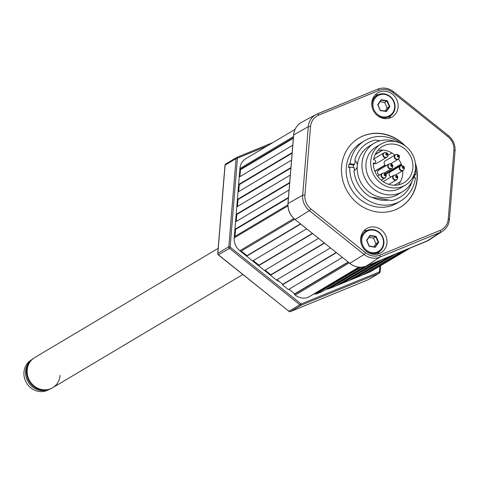 <?xml version="1.0" encoding="UTF-8"?>
<svg xmlns="http://www.w3.org/2000/svg" width="479" height="479" viewBox="0 0 479 479"><rect width="100%" height="100%" fill="white"/><g stroke="black" fill="none" stroke-linecap="round" stroke-linejoin="round"><path stroke-width="0.72" d="M342.317 257.468L288.364 289.585L282.406 284.813L282.784 284.281L277.042 279.688M336.36 252.696L282.406 284.813M336.138 252.517L282.784 284.281M330.402 247.924L276.449 280.041L270.485 275.269L270.863 274.736L265.127 270.144M324.445 243.152L270.485 275.269M324.223 242.973L270.863 274.736M318.481 238.38L264.528 270.503L258.57 265.731L258.947 265.198L253.211 260.6M312.524 233.608L258.57 265.731M312.302 233.429L258.947 265.198M306.566 228.836L252.613 260.959L246.649 256.187L247.026 255.654L241.29 251.056M300.608 224.064L246.649 256.187M300.387 223.885L247.026 255.654M294.651 219.292L240.692 251.415L239.829 250.721A14.035 12.891 59.2 0 1 234.219 237.877L234.309 236.794L287.915 204.88M235.009 236.375L235.578 229.435L234.92 229.327L288.472 197.444M288.43 197.971L235.578 229.435M289.088 189.983L235.536 221.861L234.92 229.327M236.237 221.448L236.806 214.508L236.147 214.4L289.699 182.517M289.657 183.044L236.806 214.508M290.316 175.051L236.764 206.934L236.147 214.4M237.464 206.515L238.033 199.575L237.374 199.468L290.927 167.584M290.885 168.111L238.033 199.575M291.543 160.124L237.991 192.001L237.374 199.468M238.692 191.588L239.261 184.649L238.602 184.541L292.154 152.657M292.112 153.184L239.261 184.649M292.771 145.191L239.219 177.074L238.602 184.541M239.919 176.655L240.488 169.716L239.829 169.608L293.382 137.724M293.34 138.251L240.488 169.716M295.058 129.378L245.895 158.645A14.035 12.891 59.2 0 0 239.919 168.524L239.829 169.608M373.398 99.261A14.035 12.891 59.2 0 0 372.662 99.033M381.308 117.367L380.865 117.63M381.667 117.463L381.176 117.75M382.302 150.053L375.326 154.202M382.775 150.077L375.123 154.633M391.876 152.975L387.894 155.352M374.177 163.513L373.333 164.016M385.092 165.027L374.847 171.129M385.314 165.201L374.943 171.38M401.216 164.058L385.206 173.59M377.56 254.092L377.68 252.577L377.56 254.092M408.527 248.739L369.399 272.21A14.035 12.891 59.2 0 0 370.974 271.425L410.299 248.014M368.447 272.599L368.165 271.958L365.956 272.862M404.168 250.529L368.165 271.958M401.959 251.433L361.873 275.293L355.304 277.988L355.023 277.347L352.813 278.251M395.385 254.127L355.304 277.988M391.02 255.912L355.023 277.347M388.81 256.822L348.73 280.682L342.156 283.376L341.874 282.73L339.665 283.64M382.236 259.51L342.156 283.376M377.877 261.3L341.874 282.73M375.668 262.205L335.587 286.071L329.013 288.759L328.732 288.118L326.522 289.023M369.093 264.899L329.013 288.759M365.034 266.51L328.732 288.118M363.771 266.851L322.439 291.454L315.865 294.148L315.589 293.507L313.374 294.411M361.124 267.204L315.865 294.148M359.759 267.21L315.589 293.507M359.13 267.174L308.344 297.231A14.035 12.891 59.2 0 1 295.184 295.052L294.322 294.357L294.699 293.825L288.963 289.232M348.275 262.235L294.322 294.357M348.059 262.061L294.699 293.825M368.1 279.766A1.754 0.689 -112.3 0 0 368.135 279.754A1.754 0.689 -112.3 0 0 368.171 279.736L379.146 273.204L301.531 305.015A1.754 1.611 -120.8 0 1 299.884 304.74L229.513 248.391A1.754 1.611 -120.8 0 1 228.812 246.787L230.154 246.733A0.701 0.647 59.2 0 0 230.435 247.38L300.806 303.728A0.701 0.647 59.2 0 0 301.465 303.836L379.081 272.03A0.701 0.647 59.2 0 0 379.458 271.497L380.087 271.874A1.754 1.611 -120.8 0 1 379.146 273.204A1.054 0.413 -112.3 0 0 379.081 272.03M267.054 146.047L237.782 158.04A1.054 0.413 -112.3 0 0 237.021 157.28A1.754 1.611 -120.8 0 0 236.057 158.627L225.088 165.159L217.837 253.319L228.812 246.787L236.057 158.627L237.404 158.579L230.154 246.733M218.394 254.792L229.513 248.391L230.435 247.38M290.46 311.578A1.754 0.689 -112.3 0 0 290.519 311.566L368.135 279.754A1.754 1.754 0 0 0 368.369 279.64A1.754 1.611 -120.8 0 1 368.171 279.736L290.555 311.548A1.754 1.611 -120.8 0 1 288.909 311.272L299.884 304.74L300.806 303.728M288.759 311.152L288.759 311.308A1.754 1.754 0 0 0 290.519 311.566L290.519 311.566A1.754 0.689 -112.3 0 0 290.555 311.548L301.531 305.015A1.054 0.413 -112.3 0 0 301.465 303.836M236.806 157.393L225.831 163.926A1.754 1.611 -120.8 0 0 225.088 165.159A1.754 0.425 -175.3 0 0 224.98 165.285L217.735 253.445A1.754 1.754 0 0 0 218.388 254.96L288.909 311.272L218.538 254.924A1.754 1.611 59.2 0 1 217.837 253.319A1.754 0.425 -175.3 0 0 217.735 253.445A1.754 0.425 -175.3 0 0 217.837 253.607M237.021 157.28A1.054 0.413 -112.3 0 0 237.003 157.292L272.82 142.616L236.626 157.519M241.051 251.2L246.877 255.864M252.972 260.744L258.798 265.408M264.887 270.288L270.713 274.952M339.425 283.778L341.892 282.772L339.437 283.778M352.574 278.395L355.041 277.383L352.58 278.389M365.716 273.006L368.183 271.994L365.722 273M234.249 237.482L239.889 168.919M328.995 288.729A14.741 13.538 -120.8 0 1 326.049 289.304M279.485 281.64A14.741 13.538 -120.8 0 1 276.479 280.023M237.782 158.04A0.701 0.647 59.2 0 0 237.404 158.579M47.78 389.858A17.196 15.795 -120.8 0 1 25.621 371.135A17.196 15.795 -120.8 0 1 30.512 360.849M48.966 389.517L48.858 389.583A17.196 15.795 -120.8 0 1 31.746 388.559A17.196 15.795 -120.8 0 1 23.95 372.135A17.196 15.795 -120.8 0 1 31.267 360.028L31.374 359.963M27.201 369.95A17.549 16.118 -120.8 0 1 34.668 357.597A17.549 16.118 59.2 0 0 27.195 372.788A17.549 16.118 59.2 0 0 52.618 387.75A17.549 16.118 -120.8 0 1 35.159 386.709A17.549 16.118 -120.8 0 1 27.201 369.95M60.085 375.398A17.549 16.118 -120.8 0 1 52.618 387.75L51.906 388.176A17.549 16.118 -120.8 0 1 34.44 387.134A17.549 16.118 -120.8 0 1 26.483 370.375A17.549 16.118 -120.8 0 1 33.949 358.023L218.155 248.362M394.642 107.434A11.58 10.634 59.2 0 0 384.709 94.435A11.58 10.634 59.2 0 0 372.937 103.829A11.58 10.634 59.2 0 0 382.865 116.828A11.58 10.634 59.2 0 0 394.642 107.434M372.518 108.476A12.28 11.28 -120.8 0 1 372.039 103.865A12.28 11.28 -120.8 0 1 384.523 93.896A12.28 11.28 -120.8 0 1 395.061 107.679A12.28 11.28 -120.8 0 1 387.858 117.241A12.28 11.28 -120.8 0 1 375.913 114.182M384.93 111.062L387.098 107.997L389.361 106.649L386.936 101.087L387.272 100.704L389.864 106.637L389.361 106.649L386.104 111.254M380.152 101.686L384.667 102.434L387.098 107.997M384.667 102.434L386.936 101.087L381.242 100.141M389.864 106.637L386.379 111.565L380.302 110.559L377.991 104.727L381.254 100.123M380.302 110.559L377.709 104.626L381.194 99.698L387.272 100.704M386.134 111.26L380.428 110.314L377.709 104.626M381.236 100.141L377.991 104.733M386.379 111.565L386.098 111.266L386.379 111.565M383.481 243.158A11.58 10.634 59.2 0 0 373.548 230.165A11.58 10.634 59.2 0 0 361.777 239.56A11.58 10.634 59.2 0 0 371.71 252.559A11.58 10.634 59.2 0 0 383.481 243.158M361.358 244.206A12.28 11.28 -120.8 0 1 360.879 239.596A12.28 11.28 -120.8 0 1 373.369 229.627A12.28 11.28 -120.8 0 1 383.901 243.41A12.28 11.28 -120.8 0 1 376.698 252.966A12.28 11.28 -120.8 0 1 364.759 249.912M378.703 242.368L375.219 247.296L369.141 246.284L366.555 240.35L370.039 235.428L376.111 236.434L378.703 242.368L378.206 242.374L375.776 236.812L376.111 236.434M373.77 246.787L375.937 243.727L373.512 238.165L375.776 236.812L370.087 235.872L370.039 235.428L366.83 240.458L370.099 235.854M373.512 238.165L368.992 237.416M375.937 243.727L378.206 242.374L374.943 246.984L375.219 247.296L369.273 246.056L366.83 240.452M399.402 156.813A2.473 2.269 -120.8 0 1 396.887 159.25A2.473 2.269 -120.8 0 1 394.768 156.477A2.473 2.269 -120.8 0 1 398.061 154.741L398.061 154.741A2.635 2.635 0 0 0 395.432 154.777A2.635 2.419 -120.8 0 1 396.57 154.466M386.278 165.626A2.635 2.419 -120.8 0 1 385.254 160.842L395.432 154.777A2.635 2.419 -120.8 0 0 396.57 159.585A2.635 2.419 -120.8 0 0 398.127 159.303A2.635 2.635 0 0 0 399.414 157.01L399.402 156.166A1.102 1.012 -120.8 0 1 398.283 157.16A1.102 1.012 -120.8 0 1 397.336 155.926A1.102 1.012 -120.8 0 1 399.402 156.166L398.061 154.741M386.2 175.464A2.473 2.269 -120.8 0 1 383.691 177.907A2.473 2.269 -120.8 0 1 381.565 175.128A2.473 2.269 -120.8 0 1 384.859 173.392A2.473 2.269 -120.8 0 1 384.859 173.398A2.635 2.635 0 0 0 382.236 173.434A2.635 2.419 -120.8 0 1 383.368 173.117M384.859 173.398L386.2 174.817A1.102 1.012 -120.8 0 1 385.08 175.817A1.102 1.012 -120.8 0 1 384.134 174.578A1.102 1.012 -120.8 0 1 386.2 174.817L386.212 175.667A2.635 2.635 0 0 1 384.924 177.954A2.635 2.419 -120.8 0 1 381.11 175.284A2.635 2.419 -120.8 0 1 382.236 173.434L377.602 176.194M386.547 152.831L387.894 154.256A1.102 1.012 -120.8 0 1 386.769 155.25A1.102 1.012 -120.8 0 1 385.823 154.016A1.102 1.012 -120.8 0 1 387.894 154.256L387.9 155.106A2.473 2.269 -120.8 0 1 385.379 157.34A2.473 2.269 -120.8 0 1 383.26 154.567A2.473 2.269 -120.8 0 1 386.547 152.831L386.547 152.831A2.635 2.635 0 0 0 383.924 152.873A2.635 2.419 -120.8 0 1 385.062 152.556M387.433 156.543A2.635 2.419 -120.8 0 1 386.619 157.393L376.434 163.459A2.635 2.419 -120.8 0 1 374.093 163.471M373.728 158.944A2.635 2.419 -120.8 0 1 373.74 158.932L383.924 152.873A2.635 2.419 -120.8 0 0 385.062 157.675A2.635 2.419 -120.8 0 0 386.619 157.393A2.635 2.635 0 0 0 387.9 155.1M401.797 170.488A2.473 2.269 -120.8 0 1 399.678 167.71A2.473 2.269 -120.8 0 1 402.971 165.979L403.713 166.387A1.102 1.012 -120.8 0 1 403.192 168.398A1.102 1.012 -120.8 0 1 402.246 167.159A1.102 1.012 -120.8 0 1 403.713 166.387L404.324 168.249A2.473 2.269 -120.8 0 1 401.797 170.488M403.402 167.668A0.443 0.407 -120.8 0 1 403.019 167.171A0.443 0.407 -120.8 0 1 403.468 166.812A0.443 0.407 -120.8 0 1 403.851 167.309A0.443 0.407 -120.8 0 1 403.402 167.668M403.857 169.692A2.635 2.419 -120.8 0 1 399.288 168.716A2.635 2.419 -120.8 0 1 401.48 165.698M391.187 176.865A2.635 2.419 -120.8 0 1 390.163 172.081L400.342 166.015M392.343 167.782A2.635 2.419 -120.8 0 1 391.529 168.632A2.635 2.635 0 0 0 392.81 166.339L392.81 166.339A2.473 2.269 -120.8 0 1 390.289 168.578A2.473 2.269 -120.8 0 1 388.17 165.8A2.473 2.269 -120.8 0 1 391.457 164.069L391.457 164.069A2.635 2.635 0 0 0 388.834 164.105A2.635 2.419 -120.8 0 1 389.972 163.788M391.888 165.758A0.443 0.407 -120.8 0 1 391.511 165.261A0.443 0.407 -120.8 0 1 391.96 164.902A0.443 0.407 -120.8 0 1 392.337 165.399A0.443 0.407 -120.8 0 1 391.888 165.758M379.679 174.955A2.635 2.419 -120.8 0 1 378.649 170.171L388.834 164.105A2.635 2.419 -120.8 0 0 389.972 168.913A2.635 2.419 -120.8 0 0 391.529 168.632L384.02 173.099M397.259 179.02A2.635 2.419 -120.8 0 1 396.438 179.864A2.635 2.635 0 0 0 397.72 177.577L397.72 177.577A2.473 2.269 -120.8 0 1 395.199 179.811A2.473 2.269 -120.8 0 1 393.079 177.038A2.473 2.269 -120.8 0 1 396.367 175.302L396.367 175.302A2.635 2.635 0 0 0 393.744 175.344A2.635 2.419 -120.8 0 1 394.882 175.027M383.218 181.661A2.635 2.419 -120.8 0 1 383.559 181.403L393.744 175.344A2.635 2.419 -120.8 0 0 394.882 180.152A2.635 2.419 -120.8 0 0 396.438 179.864L388.864 184.373M400.151 143.035A35.093 32.231 59.2 0 0 385.529 136.868A35.093 32.231 59.2 0 0 364.788 140.64L361.208 142.772A35.093 32.231 59.2 0 0 347.143 178.757A35.093 32.231 59.2 0 0 376.374 206.862A35.093 32.231 59.2 0 0 397.115 203.084L400.689 200.952A35.093 32.231 59.2 0 0 415.449 177.943L413.539 177.625M364.788 140.64A35.093 32.231 59.2 0 0 350.035 163.656L348.844 164.363A35.093 32.231 59.2 0 0 348.562 167.758L349.754 167.045A35.093 32.231 59.2 0 0 379.949 204.731A35.093 32.231 59.2 0 0 400.689 200.952M349.754 167.045L354.364 167.812A30.183 27.722 59.2 0 0 354.406 170.356M372.081 197.288A30.183 27.722 59.2 0 0 388.816 200.06M414.359 177.763A35.093 32.231 59.2 0 0 414.533 175.26L414.167 175.2M414.533 175.26L415.724 174.548L414.335 174.32M415.724 174.548A35.093 32.231 59.2 0 0 415.443 168.722M355.37 160.86A30.183 27.722 59.2 0 0 354.646 164.417L350.035 163.656M353.209 167.62A30.183 27.722 -120.8 0 1 353.454 165.129L348.844 164.363M353.454 165.129L354.646 164.417M380.907 144.113L376.141 146.957A23.866 21.92 59.2 0 0 366.573 171.428A23.866 21.92 59.2 0 0 386.451 190.534A23.866 21.92 59.2 0 0 400.552 187.966L405.324 185.128A23.866 21.92 59.2 0 0 414.886 160.657A23.866 21.92 59.2 0 0 395.013 141.544A23.866 21.92 59.2 0 0 380.907 144.113A23.866 21.92 59.2 0 0 371.345 168.584A23.866 21.92 59.2 0 0 391.217 187.696A23.866 21.92 59.2 0 0 405.324 185.128M414.473 173.44A28.075 25.788 -120.8 0 1 402.707 191.582L397.935 194.426A28.075 25.788 -120.8 0 1 381.344 197.444A28.075 25.788 -120.8 0 1 357.226 166.506A28.075 25.788 -120.8 0 1 357.316 165.369A6.017 5.526 59.2 0 0 354.807 160.369A31.584 29.009 -120.8 0 1 367.417 143.161A31.584 29.009 -120.8 0 1 375.291 140.036L379.961 140.808M402.707 191.582A28.075 25.788 -120.8 0 1 386.116 194.606A28.075 25.788 -120.8 0 1 362.735 172.123A28.075 25.788 -120.8 0 1 373.985 143.335A28.075 25.788 -120.8 0 1 390.577 140.317A28.075 25.788 -120.8 0 1 395.54 141.64M394.792 144.263A21.058 19.34 59.2 0 0 382.344 146.526A21.058 19.34 59.2 0 0 373.596 159.663L374.183 159.758A1.754 1.611 -120.8 0 1 374.943 162.962A1.754 1.611 -120.8 0 1 373.901 163.153L373.315 163.058A21.058 19.34 59.2 0 0 391.445 184.978A21.058 19.34 59.2 0 0 403.887 182.715A21.058 19.34 59.2 0 0 412.329 161.124A21.058 19.34 59.2 0 0 394.792 144.263M394.858 155.124A21.058 19.34 59.2 0 0 384.655 150.298A21.058 19.34 59.2 0 0 377.787 150.406M398.306 184.87A21.058 19.34 59.2 0 0 402.731 170.722M401.785 165.674A21.058 19.34 59.2 0 0 398.474 159.058M411.988 181.505A31.584 29.009 -120.8 0 1 399.731 197.438A31.584 29.009 -120.8 0 1 391.858 200.563L370.608 197.043A31.584 29.009 -120.8 0 1 353.975 170.548A6.017 5.526 59.2 0 0 354.735 170.177A6.017 5.526 59.2 0 0 357.226 166.506M357.316 165.369A28.075 25.788 -120.8 0 1 369.213 146.179L373.985 143.335M399.923 207.533A40.356 37.069 59.2 0 0 416.981 179.2A40.356 37.069 59.2 0 0 415.467 164.261M404.084 145.137A40.356 37.069 59.2 0 0 358.639 138.18M371.824 102.74A14.035 12.891 59.2 0 0 378.188 116.152A14.035 12.891 59.2 0 0 392.163 116.984A14.035 12.891 59.2 0 0 398.133 107.104A14.035 12.891 59.2 0 0 391.768 93.692A14.035 12.891 59.2 0 0 377.799 92.86A14.035 12.891 59.2 0 0 371.824 102.74M388.912 118.313A14.035 12.891 59.2 0 0 390.708 115.738M360.669 238.47A14.035 12.891 59.2 0 0 367.034 251.882A14.035 12.891 59.2 0 0 381.003 252.714A14.035 12.891 59.2 0 0 386.978 242.829A14.035 12.891 59.2 0 0 380.607 229.423A14.035 12.891 59.2 0 0 366.639 228.591A14.035 12.891 59.2 0 0 360.669 238.47M377.757 254.044A14.035 12.891 59.2 0 0 379.554 251.469M376.829 254.235A14.035 12.891 -120.8 0 1 374.991 253.391M310.931 208.976L365.663 252.804A15.077 13.843 59.2 0 0 379.787 255.151L440.159 230.411A15.077 13.843 59.2 0 0 448.26 218.957L453.9 150.388A15.077 13.843 59.2 0 0 447.871 136.593L393.139 92.764A15.077 13.843 59.2 0 0 379.015 90.423L318.643 115.164A15.077 13.843 59.2 0 0 310.542 126.618L304.901 195.181A15.077 13.843 59.2 0 0 310.931 208.976L309.398 210.658L295.052 219.52L349.784 263.348L295.052 219.514A17.549 16.118 -120.8 0 1 288.041 203.461A17.549 16.118 59.2 0 0 295.052 219.52L349.784 263.348A17.549 16.118 59.2 0 0 366.225 266.073L426.597 241.332A17.549 16.118 59.2 0 0 428.555 240.356A17.549 16.118 59.2 0 0 428.561 240.35M367.04 230.453A14.035 12.891 59.2 0 0 363.926 230.806M378.2 94.728A14.035 12.891 59.2 0 0 375.081 95.082M405.318 146.011A40.356 37.069 59.2 0 0 365.776 134.94A40.356 37.069 59.2 0 0 341.581 166.512A40.356 37.069 59.2 0 0 376.195 211.808A40.356 37.069 59.2 0 0 417.221 179.056A40.356 37.069 59.2 0 0 415.293 162.764M375.207 96.824A17.549 16.118 59.2 0 0 374.027 96.417A17.549 16.118 59.2 0 1 375.207 96.83M448.26 218.957A1.754 0.425 4.7 0 1 449.41 219.454A1.754 0.425 4.7 0 1 449.32 219.58A16.831 15.46 -120.8 0 1 442.686 231.094L429.112 240.003A17.549 16.118 -120.8 0 1 426.597 241.332A1.054 0.413 67.7 0 1 426.573 241.344A1.054 0.413 67.7 0 1 426.549 241.35M379.787 255.151A1.754 0.689 67.7 0 1 379.907 257.103L366.225 266.073A17.549 16.118 -120.8 0 1 349.784 263.342L364.136 254.487L309.398 210.658A16.831 15.46 -120.8 0 1 302.674 195.258A1.754 0.425 4.7 0 1 304.901 195.181M293.663 135.06L293.609 134.97C294.184 129.486 296.693 125.342 301.141 122.546A17.549 16.118 59.2 0 0 301.141 122.546A17.549 16.118 59.2 0 0 293.675 134.892L288.041 203.461L293.675 134.892A17.549 16.118 -120.8 0 1 301.71 122.223L316.02 114.535A16.831 15.46 -120.8 0 1 317.355 113.906A1.754 0.689 67.7 0 1 317.379 113.894A1.754 0.689 67.7 0 1 318.643 115.164M380.709 117.565A14.035 12.891 -120.8 0 1 381.033 117.283M293.837 218.568L239.829 250.721M287.939 205.898L234.219 237.877M293.471 136.641L239.919 168.524M401.492 164.788L385.912 174.063M400.528 181.553L394.331 185.241M409.479 248.35L369.399 272.21M358.867 267.15L308.344 297.231M349.143 262.929L295.184 295.052M380.595 265.695L380.087 271.874L379.212 272.395M379.458 271.497L379.901 266.108M368.549 279.514A1.754 1.611 -120.8 0 1 368.369 279.64L379.344 273.108M225.064 165.429A1.754 0.425 -175.3 0 1 224.98 165.285A1.754 1.754 0 0 1 225.831 163.926A1.754 1.611 -120.8 0 1 226.028 163.824M275.641 279.401L240.141 250.972M369.058 272.353L329.899 288.4M380.434 110.326L386.098 111.266M369.141 246.284L366.555 240.35M398.941 156.07A0.443 0.407 -120.8 0 1 398.492 156.429A0.443 0.407 -120.8 0 1 398.109 155.932A0.443 0.407 -120.8 0 1 398.558 155.573A0.443 0.407 -120.8 0 1 398.941 156.07M398.947 158.453A2.635 2.419 -120.8 0 1 398.127 159.303L390.619 163.77M385.739 174.727A0.443 0.407 -120.8 0 1 385.29 175.086A0.443 0.407 -120.8 0 1 384.912 174.59A0.443 0.407 -120.8 0 1 385.361 174.23A0.443 0.407 -120.8 0 1 385.739 174.727M385.745 177.11A2.635 2.419 -120.8 0 1 384.924 177.954L381.242 180.152M387.05 153.669A0.443 0.407 -120.8 0 1 386.978 154.519A0.443 0.407 -120.8 0 1 387.05 153.669M391.678 166.488A1.102 1.012 -120.8 0 1 390.738 165.255A1.102 1.012 -120.8 0 1 392.804 165.494A1.102 1.012 -120.8 0 1 391.678 166.488M396.588 177.727A1.102 1.012 -120.8 0 1 395.648 176.488A1.102 1.012 -120.8 0 1 397.714 176.727A1.102 1.012 -120.8 0 1 396.588 177.727M396.798 176.991A0.443 0.407 -120.8 0 1 396.869 176.14A0.443 0.407 -120.8 0 1 396.798 176.991M373.321 163.501L373.901 163.153M372.638 253.517A15.088 13.861 59.2 0 0 373.973 254.373M428.555 240.356L366.201 266.084A1.054 0.413 -112.3 0 0 366.225 266.073L426.597 241.332L440.273 232.363L379.907 257.103A16.831 15.46 -120.8 0 1 364.136 254.487L365.663 252.804M377.775 89.142A16.831 15.46 -120.8 0 1 393.499 91.782L393.139 92.764M448.23 135.611L447.871 136.593M453.9 150.388A1.754 0.425 4.7 0 1 455.05 150.885A1.754 0.425 4.7 0 1 454.954 151.011M440.159 230.411A1.754 0.689 67.7 0 1 440.273 232.363A16.831 15.46 -120.8 0 0 442.686 231.094C446.662 228.351 448.907 224.471 449.41 219.454L455.05 150.885C455.361 144.736 453.134 139.634 448.374 135.581L393.642 91.752C388.619 87.974 383.32 87.106 377.751 89.154A1.754 0.689 67.7 0 1 379.015 90.423M294.956 219.538C289.981 215.299 287.651 209.964 287.975 203.539L302.674 195.258L308.308 126.69A1.754 0.425 4.7 0 1 310.542 126.618M287.975 203.539L293.609 134.97L308.308 126.69A16.831 15.46 -120.8 0 1 316.02 114.535L377.751 89.154A1.754 0.689 67.7 0 0 377.727 89.166L317.409 113.882M373.321 97.578A16.496 15.148 -120.8 0 1 374.279 97.896M349.694 263.276L349.688 263.366C354.927 267.306 360.436 268.21 366.201 266.084M380.655 265.659L380.152 271.797M241.099 251.17L246.907 255.822M253.014 260.714L258.828 265.366M264.935 270.258L270.743 274.91M242.817 274.521L52.618 387.75M374.973 246.99L369.267 246.044M403.037 170.536L395.528 175.009M391.457 164.069L392.804 165.494L392.81 166.339M396.367 175.302L397.714 176.727L397.72 177.577M373.333 163.92L374.943 162.962"/></g></svg>

